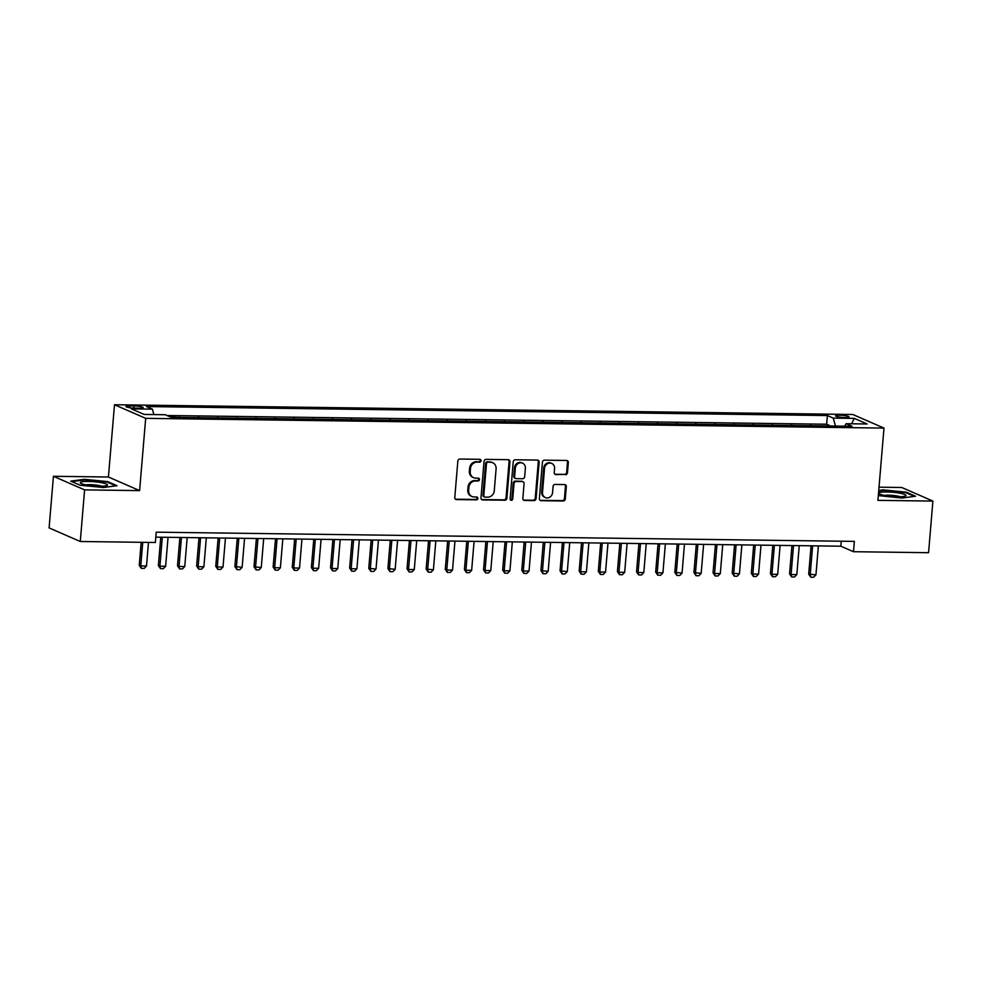 <?xml version="1.0" encoding="UTF-8"?>
<svg xmlns="http://www.w3.org/2000/svg" width="982" height="982" viewBox="0 0 982 982"><rect width="100%" height="100%" fill="white"/><g stroke="black" fill="none" stroke-linecap="round" stroke-linejoin="round"><path stroke-width="1.47" d="M481.045 460.742A1.436 1.301 113.6 0 0 479.842 459.306L459.895 459.048A2.062 1.854 113.6 0 0 457.845 461.049L454.789 497.53A2.062 1.854 113.6 0 0 456.495 499.58L476.442 499.838A1.436 1.301 113.6 0 0 477.142 497.101A1.436 1.301 113.6 0 0 476.675 497.002L474.097 496.966A6.592 5.917 113.6 0 1 472.011 496.524A6.592 5.917 113.6 0 1 468.635 490.411L468.893 487.367A6.592 5.917 113.6 0 1 475.448 480.959L478.025 480.996A1.436 1.301 113.6 0 0 478.713 478.259A1.436 1.301 113.6 0 0 478.259 478.16L475.681 478.124A6.592 5.917 113.6 0 1 473.594 477.682A6.592 5.917 113.6 0 1 470.218 471.556L470.476 468.524A6.592 5.917 113.6 0 1 477.019 462.117L479.609 462.141A1.436 1.301 113.6 0 0 481.045 460.742M473.594 477.682L472.747 477.313A6.592 5.917 113.6 0 1 469.371 471.188L469.629 468.156A6.592 5.917 113.6 0 1 476.184 461.749L478.762 461.773A1.436 1.301 113.6 0 0 479.842 459.306M455.439 499.2A2.062 1.854 113.6 0 0 455.648 499.212L475.595 499.47A1.436 1.301 113.6 0 0 476.675 497.002M472.011 496.524L471.164 496.156A6.592 5.917 113.6 0 1 467.788 490.043L468.046 486.998A6.592 5.917 113.6 0 1 474.601 480.591L477.178 480.628A1.436 1.301 113.6 0 0 478.259 478.16M839.598 415.214A6.714 1.043 4.8 0 0 835.608 415.828A6.714 1.043 4.8 0 0 844.999 417.559A6.714 1.043 4.8 0 0 848.988 416.945A6.714 1.043 4.8 0 0 839.598 415.214M565.423 474.748A2.062 1.854 113.6 0 0 567.473 472.735L568.332 462.51A2.062 1.854 113.6 0 0 566.626 460.46L544.47 460.165A2.062 1.854 113.6 0 0 542.432 462.166L539.363 498.647A2.062 1.854 113.6 0 0 541.07 500.697L563.226 500.992A2.062 1.854 113.6 0 0 565.276 498.991L566.307 486.618A2.062 1.854 113.6 0 0 564.601 484.568L555.125 484.445A2.062 1.854 113.6 0 0 553.075 486.446L552.559 492.583A5.511 4.947 113.6 0 1 542.518 492.448L544.531 468.426A5.511 4.947 113.6 0 1 554.572 468.561L554.241 472.563A2.062 1.854 113.6 0 0 555.947 474.613L564.589 474.38A2.062 1.854 113.6 0 0 566.639 472.379L567.498 462.141A2.062 1.854 113.6 0 0 566.835 460.472M877.908 500.354L932.9 501.078L928.567 552.694L853.493 551.712L854.365 541.389L156.224 532.17L155.352 542.494L80.279 541.499L84.612 489.883L139.604 490.607L145.68 418.344L883.984 428.091L877.908 500.354M509.953 461.736A2.062 1.854 113.6 0 0 508.246 459.686L486.09 459.392A2.062 1.854 113.6 0 0 484.04 461.393L480.971 497.874A2.062 1.854 113.6 0 0 482.678 499.924L504.834 500.219A2.062 1.854 113.6 0 0 506.884 498.218L509.953 461.736L509.106 461.368A2.062 1.854 113.6 0 0 508.443 459.699M515.28 459.772L537.436 460.067A2.062 1.854 113.6 0 1 539.143 462.117L536.074 498.598A2.062 1.854 113.6 0 1 534.036 500.599L524.548 500.476A2.062 1.854 113.6 0 1 522.841 498.426L524.081 483.635A2.062 1.854 113.6 0 0 522.375 481.585L516.09 481.499A2.062 1.854 113.6 0 0 514.04 483.5L512.751 498.905A1.436 1.301 113.6 0 1 510.861 500.206A1.436 1.301 113.6 0 1 510.124 498.868L513.23 461.773A2.062 1.854 113.6 0 1 515.28 459.772M829.446 425.979L819.27 425.844M810.31 425.722L800.134 425.587M791.185 425.476L781.009 425.341M772.061 425.218L761.885 425.083M752.936 424.973L742.76 424.838M733.812 424.715L723.636 424.58M714.675 424.47L704.499 424.334M695.551 424.212L685.375 424.077M676.426 423.954L666.25 423.831M657.302 423.708L647.126 423.573M638.177 423.451L627.989 423.316M619.041 423.205L608.865 423.07M599.916 422.947L589.74 422.812M580.792 422.702L570.616 422.567M561.667 422.444L551.491 422.309M542.543 422.199L532.354 422.064M523.406 421.941L513.23 421.806M504.282 421.683L494.106 421.548M485.157 421.438L474.981 421.303M466.033 421.18L455.857 421.045M446.908 420.934L436.72 420.799M427.771 420.677L417.596 420.542M408.647 420.431L398.471 420.296M389.523 420.173L379.347 420.038M370.398 419.915L360.222 419.793M351.261 419.67L341.085 419.535M332.137 419.412L321.961 419.277M313.012 419.167L302.837 419.032M293.888 418.909L283.712 418.774M274.764 418.663L264.588 418.528M255.627 418.406L245.451 418.271M236.502 418.16L226.326 418.025M217.378 417.902L207.202 417.767M198.254 417.645L188.078 417.51M179.129 417.399L169.825 416.749M135.111 408.156L139.309 408.217A6.506 1.007 4.8 0 0 143.176 407.616A6.506 1.007 4.8 0 0 134.092 405.934L129.882 405.873A6.506 1.007 4.8 0 0 126.015 406.474A6.506 1.007 4.8 0 0 135.111 408.156M145.68 418.344L114.489 404.744L852.793 414.49L883.984 428.091M829.483 425.452L826.66 424.224L827.396 415.546L146.465 406.56L152.37 409.138L153.867 414.564M827.396 415.546L833.288 418.123L854.328 418.393L867.143 423.978L846.103 423.708L851.995 426.274L171.077 417.289L165.185 414.723L144.145 414.441L131.33 408.856L152.37 409.138M179.166 416.871L180.418 417.411M198.29 417.117L199.555 417.669M217.427 417.375L218.679 417.915M236.552 417.62L237.804 418.172M255.676 417.878L256.928 418.418M274.8 418.123L276.052 418.676M293.925 418.381L295.189 418.933M313.062 418.639L314.314 419.179M332.186 418.884L333.438 419.437M351.31 419.142L352.563 419.682M370.435 419.388L371.687 419.94M389.572 419.645L390.824 420.186M408.696 419.891L409.948 420.443M427.821 420.149L429.073 420.701M446.945 420.406L448.197 420.947M466.069 420.652L467.334 421.204M485.206 420.91L486.458 421.45M504.331 421.155L505.583 421.708M523.455 421.413L524.707 421.953M542.58 421.659L543.832 422.211M561.704 421.916L562.968 422.469M580.841 422.174L582.093 422.714M599.965 422.42L601.217 422.972M619.09 422.677L620.342 423.217M638.214 422.923L639.466 423.475M657.339 423.181L658.603 423.721M676.475 423.426L677.727 423.978M695.6 423.684L696.852 424.224M714.724 423.929L715.976 424.482M733.849 424.187L735.101 424.74M752.973 424.445L754.237 424.985M772.11 424.69L773.362 425.243M791.234 424.948L792.486 425.488M810.359 425.194L811.611 425.746M826.66 424.224L167.001 415.509M139.604 490.607L108.425 477.019L53.433 476.282L84.612 489.883M53.433 476.282L49.1 527.911L80.279 541.499M932.9 501.078L901.722 487.477L879.013 487.182M108.425 477.019L114.489 404.744M155.807 537.154L840.85 546.201L853.493 551.712M841.267 541.205L840.85 546.201M846.103 423.708L844.618 426.176M835.473 426.053L833.288 418.123M854.328 418.393L851.554 423.782M103.282 487.514L117.042 485.709L107.652 481.61L84.501 479.314L70.741 481.119L80.131 485.218L103.282 487.514M878.313 495.591L901.832 498.046L915.592 496.241L906.202 492.154L883.051 489.858L878.743 490.423M107.603 482.26L107.652 481.61M906.153 492.792L906.202 492.154M481.634 499.543A2.062 1.854 113.6 0 0 481.843 499.556L503.999 499.85A2.062 1.854 113.6 0 0 506.037 497.849L509.106 461.368M487.919 462.252A1.436 1.301 113.6 0 0 486.483 463.651L483.795 495.677A1.436 1.301 113.6 0 0 484.985 497.113L487.71 497.15A6.592 5.917 113.6 0 0 494.265 490.742L496.094 468.856A6.592 5.917 113.6 0 0 492.719 462.743A6.592 5.917 113.6 0 0 490.632 462.289L487.072 461.884A1.436 1.301 113.6 0 0 485.636 463.295L486.483 463.651M484.531 497.015L483.684 496.647A1.436 1.301 113.6 0 1 482.948 495.309L485.636 463.295M492.719 462.743L491.884 462.375A6.592 5.917 113.6 0 0 489.797 461.921L490.632 462.289M487.072 461.884L489.797 461.921M523.504 500.096A2.062 1.854 113.6 0 0 523.713 500.108L533.189 500.231A2.062 1.854 113.6 0 0 535.239 498.23L538.296 461.749A2.062 1.854 113.6 0 0 537.645 460.079M523.025 481.72L522.191 481.352A2.062 1.854 113.6 0 0 521.54 481.217L515.243 481.131A2.062 1.854 113.6 0 0 513.193 483.132L511.904 498.537L512.751 498.905M510.468 499.936A1.436 1.301 113.6 0 0 511.904 498.537M525.37 468.279A5.511 4.947 113.6 0 0 515.329 468.144L514.617 476.614A2.062 1.854 113.6 0 0 516.323 478.664L522.62 478.737A2.062 1.854 113.6 0 0 524.658 476.736L525.37 468.279M522.559 463.16L521.712 462.792A5.511 4.947 113.6 0 0 514.482 467.776L515.329 468.144M515.673 478.516L514.826 478.148A2.062 1.854 113.6 0 1 513.782 476.245L514.482 467.776M554.904 474.232A2.062 1.854 113.6 0 0 555.1 474.245L564.589 474.38M551.761 463.455L550.914 463.087A5.511 4.947 113.6 0 0 543.684 468.058L544.531 468.426M545.341 497.555L544.494 497.199A5.511 4.947 113.6 0 1 541.671 492.08L543.684 468.058M540.026 500.317A2.062 1.854 113.6 0 0 540.223 500.329L562.379 500.624A2.062 1.854 113.6 0 0 564.429 498.623L565.472 486.25A2.062 1.854 113.6 0 0 564.81 484.592M141.175 542.31L139.248 565.288L140.757 565.951L146.502 566.025L148.491 542.408M146.502 566.025L144.207 568.418L141.334 568.382L139.248 565.288M142.746 542.322L140.757 565.951L141.334 568.382M88.38 481.438A13.638 2.111 4.8 0 0 80.733 483.304A13.638 2.111 4.8 0 0 99.329 486.213A13.638 2.111 4.8 0 0 106.878 485.501A13.638 2.111 4.8 0 0 102.84 482.972A13.638 2.111 4.8 0 0 88.38 481.438M101.698 486.2A9.329 1.448 4.8 0 0 89.902 484.642A9.329 1.448 4.8 0 0 85.729 484.863M71.747 481.561L84.759 479.854L107.185 482.076L115.864 485.857M878.902 493.025A13.638 2.111 4.8 0 0 879.283 493.836A13.638 2.111 4.8 0 0 892.233 496.475A13.638 2.111 4.8 0 0 905.441 496.033A13.638 2.111 4.8 0 0 905.92 495.701A13.638 2.111 4.8 0 0 893.878 492.375A13.638 2.111 4.8 0 0 878.902 493.025M878.694 491L883.309 490.399L905.748 492.62L914.414 496.401M900.249 496.745A9.329 1.448 4.8 0 0 884.291 495.394M160.753 537.215L158.372 565.546L159.894 566.209L165.627 566.283L168.057 537.314M165.627 566.283L163.331 568.664L160.471 568.627L158.372 565.546M162.325 537.24L159.894 566.209L160.471 568.627M179.878 537.473L177.496 565.792L179.019 566.454L184.751 566.528L187.181 537.571M184.751 566.528L182.468 568.922L179.596 568.885L177.496 565.792M181.449 537.498L179.019 566.454L179.596 568.885M199.002 537.719L196.621 566.049L198.143 566.712L203.888 566.786L206.318 537.817M203.888 566.786L201.592 569.179L198.72 569.13L196.621 566.049M200.574 537.743L198.143 566.712L198.72 569.13M218.127 537.976L215.758 566.295L217.268 566.958L223.012 567.031L225.443 538.075M223.012 567.031L220.717 569.425L217.844 569.388L215.758 566.295M219.698 538.001L217.268 566.958L217.844 569.388M237.263 538.234L234.882 566.553L242.137 567.289L244.567 538.32M242.137 567.289L239.841 569.683L236.981 569.646L234.882 566.553M238.835 538.246L236.404 567.215L236.981 569.646M256.388 538.48L254.007 566.81L261.261 567.547L263.692 538.578M261.261 567.547L258.966 569.928L256.106 569.891L254.007 566.81M257.959 538.504L255.529 567.461L256.106 569.891M275.512 538.737L273.131 567.056L274.653 567.719L280.386 567.792L282.828 538.836M280.386 567.792L278.102 570.186L275.23 570.149L273.131 567.056M277.084 538.75L274.653 567.719L275.23 570.149M294.637 538.983L292.268 567.314L293.778 567.977L299.522 568.05L301.953 539.081M299.522 568.05L297.227 570.432L294.355 570.395L292.268 567.314M296.208 539.008L293.778 567.977L294.355 570.395M313.774 539.241L311.392 567.559L312.902 568.222L318.647 568.296L321.077 539.339M318.647 568.296L316.351 570.689L313.479 570.652L311.392 567.559M315.332 539.265L312.902 568.222L313.479 570.652M332.898 539.486L330.517 567.817L332.039 568.48L337.771 568.553L340.202 539.584M337.771 568.553L335.476 570.935L332.616 570.898L330.517 567.817M334.469 539.511L332.039 568.48L332.616 570.898M352.022 539.744L349.641 568.062L351.163 568.725L356.896 568.799L359.326 539.842M356.896 568.799L354.6 571.193L351.74 571.156L349.641 568.062M353.594 539.769L351.163 568.725L351.74 571.156M371.147 540.002L368.766 568.32L376.02 569.057L378.463 540.088M376.02 569.057L373.737 571.45L370.865 571.414L368.766 568.32M372.718 540.014L370.288 568.983L370.865 571.414M390.271 540.247L387.902 568.566L395.157 569.315L397.587 540.346M395.157 569.315L392.861 571.696L389.989 571.659L387.902 568.566M391.843 540.272L389.412 569.229L389.989 571.659M409.408 540.505L407.027 568.823L408.537 569.486L414.281 569.56L416.712 540.603M414.281 569.56L411.986 571.954L409.113 571.917L407.027 568.823M410.979 540.517L408.537 569.486L409.113 571.917M428.533 540.751L426.151 569.081L433.406 569.818L435.836 540.849M433.406 569.818L431.11 572.199L428.25 572.162L426.151 569.081M430.104 540.775L427.673 569.732L428.25 572.162M447.657 541.008L445.276 569.327L446.798 569.99L452.53 570.063L454.961 541.107M452.53 570.063L450.247 572.457L447.375 572.42L445.276 569.327M449.228 541.021L446.798 569.99L447.375 572.42M466.781 541.254L464.4 569.585L465.922 570.247L471.655 570.321L474.097 541.352M471.655 570.321L469.371 572.702L466.499 572.666L464.4 569.585M468.353 541.278L465.922 570.247L466.499 572.666M485.906 541.512L483.537 569.83L485.047 570.493L490.791 570.567L493.222 541.61M490.791 570.567L488.496 572.96L485.624 572.923L483.537 569.83M487.477 541.536L485.047 570.493L485.624 572.923M505.043 541.757L502.661 570.088L504.171 570.751L509.916 570.824L512.346 541.855M509.916 570.824L507.62 573.218L504.748 573.169L502.661 570.088M506.614 541.782L504.171 570.751L504.748 573.169M524.167 542.015L521.786 570.333L523.308 570.996L529.04 571.07L531.471 542.113M529.04 571.07L526.745 573.463L523.885 573.427L521.786 570.333M525.738 542.039L523.308 570.996L523.885 573.427M543.292 542.273L540.91 570.591L548.165 571.328L550.595 542.359M548.165 571.328L545.882 573.721L543.009 573.684L540.91 570.591M544.863 542.285L542.432 571.254L543.009 573.684M562.416 542.518L560.035 570.849L567.301 571.585L569.732 542.616M567.301 571.585L565.006 573.967L562.134 573.93L560.035 570.849M563.987 542.543L561.557 571.499L562.134 573.93M581.54 542.776L579.171 571.094L580.681 571.757L586.426 571.831L588.856 542.874M586.426 571.831L584.13 574.225L581.258 574.188L579.171 571.094M583.112 542.788L580.681 571.757L581.258 574.188M600.677 543.021L598.296 571.352L599.806 572.015L605.55 572.089L607.981 543.12M605.55 572.089L603.255 574.47L600.383 574.433L598.296 571.352M602.248 543.046L599.806 572.015L600.383 574.433M619.802 543.279L617.42 571.598L618.942 572.26L624.675 572.334L627.105 543.377M624.675 572.334L622.379 574.728L619.519 574.691L617.42 571.598M621.373 543.304L618.942 572.26L619.519 574.691M638.926 543.525L636.545 571.855L638.067 572.518L643.799 572.592L646.23 543.623M643.799 572.592L641.516 574.986L638.644 574.936L636.545 571.855M640.497 543.549L638.067 572.518L638.644 574.936M658.05 543.783L655.681 572.101L657.191 572.764L662.936 572.837L665.366 543.881M662.936 572.837L660.641 575.231L657.768 575.194L655.681 572.101M659.622 543.807L657.191 572.764L657.768 575.194M677.175 544.04L674.806 572.359L682.06 573.095L684.491 544.126M682.06 573.095L679.765 575.489L676.893 575.452L674.806 572.359M678.746 544.053L676.316 573.022L676.893 575.452M696.312 544.286L693.93 572.604L701.185 573.353L703.615 544.384M701.185 573.353L698.889 575.734L696.029 575.697L693.93 572.604M697.883 544.31L695.452 573.267L696.029 575.697M715.436 544.544L713.055 572.862L714.577 573.525L720.309 573.598L722.74 544.642M720.309 573.598L718.014 575.992L715.154 575.955L713.055 572.862M717.007 544.556L714.577 573.525L715.154 575.955M734.561 544.789L732.179 573.12L739.434 573.856L741.876 544.887M739.434 573.856L737.151 576.238L734.278 576.201L732.179 573.12M736.132 544.814L733.701 573.77L734.278 576.201M753.685 545.047L751.316 573.365L752.826 574.028L758.57 574.102L761.001 545.145M758.57 574.102L756.275 576.495L753.403 576.459L751.316 573.365M755.256 545.071L752.826 574.028L753.403 576.459M772.822 545.292L770.44 573.623L771.95 574.286L777.695 574.36L780.125 545.391M777.695 574.36L775.399 576.741L772.527 576.704L770.44 573.623M774.381 545.317L771.95 574.286L772.527 576.704M791.946 545.55L789.565 573.869L791.087 574.531L796.819 574.605L799.25 545.648M796.819 574.605L794.524 576.999L791.664 576.962L789.565 573.869M793.517 545.575L791.087 574.531L791.664 576.962M811.071 545.808L808.689 574.126L815.944 574.863L818.374 545.894M815.944 574.863L813.661 577.256L810.788 577.22L808.689 574.126M812.642 545.82L810.211 574.789L810.788 577.22M129.734 407.702L129.882 405.873M133.908 408.119L134.092 405.934M476.184 461.749L477.019 462.117M469.629 468.156L470.476 468.524M469.371 471.188L470.218 471.556M477.178 480.628L478.025 480.996M474.601 480.591L475.448 480.959M468.046 486.998L468.893 487.367M467.788 490.043L468.635 490.411M475.595 499.47L476.442 499.838M455.648 499.212L456.495 499.58M478.762 461.773L479.609 462.141M506.037 497.849L506.884 498.218M503.999 499.85L504.834 500.219M481.843 499.556L482.678 499.924M482.948 495.309L483.795 495.677M538.296 461.749L539.143 462.117M535.239 498.23L536.074 498.598M533.189 500.231L534.036 500.599M523.713 500.108L524.548 500.476M521.54 481.217L522.375 481.585M515.243 481.131L516.09 481.499M513.193 483.132L514.04 483.5M513.782 476.245L514.617 476.614M555.1 474.245L555.947 474.613M541.671 492.08L542.518 492.448M565.472 486.25L566.307 486.618M564.429 498.623L565.276 498.991M562.379 500.624L563.226 500.992M540.223 500.329L541.07 500.697M567.498 462.141L568.332 462.51M566.639 472.379L567.473 472.735"/></g></svg>
